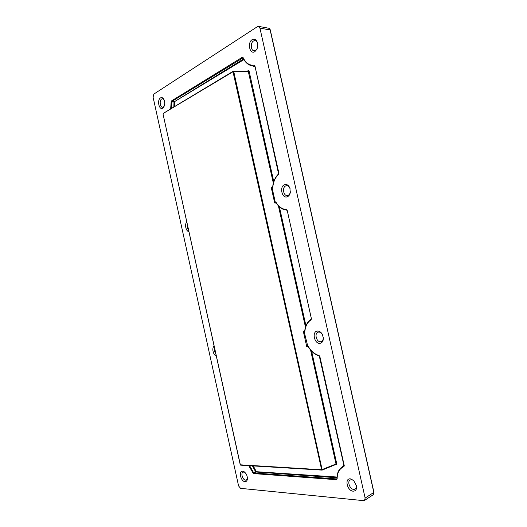 <?xml version="1.0" encoding="UTF-8"?>
<svg xmlns="http://www.w3.org/2000/svg" width="527" height="527" viewBox="0 0 527 527"><rect width="100%" height="100%" fill="white"/><g stroke="black" fill="none" stroke-linecap="round" stroke-linejoin="round"><path stroke-width="0.79" d="M317.326 331.075C319.171 330.916 320.772 331.885 322.135 333.986L323.367 337.926C323.38 341.009 322.28 342.794 320.06 343.288C314.421 344.283 311.589 331.608 317.326 331.075M322.531 334.711L322.34 334.381C321.266 332.728 320.001 331.957 318.545 332.082L318.018 332.221C314.039 333.446 316.589 342.484 320.699 341.713L320.95 341.667C322.55 341.16 323.341 339.763 323.308 337.484L323.275 337.102M350.356 478.845L353.637 480.446L356.581 486.032C356.838 489.412 355.685 491.124 353.116 491.177C347.174 490.933 344.315 478.141 350.356 478.845M353.637 480.446L351.549 479.682L350.106 480.011C347.003 481.619 349.948 489.306 353.722 489.405L354.934 489.214C356.16 488.575 356.667 487.284 356.45 485.341L356.581 486.032M242.69 471.197L244.264 471.823C246.517 473.753 247.545 476.243 247.354 479.28C247.044 480.907 246.254 481.704 244.989 481.658C240.714 481.513 238.329 470.651 242.69 471.197M244.772 472.225L242.993 472.073C240.503 473.121 242.769 480.117 245.622 480.156L246.3 480.071L247.42 478.621M160.498 97.897C161.637 97.258 162.691 97.62 163.647 98.99C165.037 101.704 165.076 104.392 163.759 107.06L162.744 108.107C159.108 110.611 156.769 99.992 160.498 97.897M163.969 99.57L162.441 98.74L161.69 98.99C159.24 100.314 159.977 107.297 162.566 107.271L164.062 106.487M284.6 184.681C286.872 184.068 288.631 185.214 289.89 188.106L290.291 192.533C289.85 194.733 288.855 196.149 287.307 196.782C281.971 198.989 279.165 186.433 284.6 184.681M290.12 188.844L290.028 188.567C289.178 186.538 287.946 185.596 286.332 185.735L285.858 185.86C281.998 187.052 283.256 195.932 287.228 195.55L287.992 195.405C289.211 194.904 289.995 193.784 290.344 192.052L290.384 191.762M252.183 39.644C254.495 38.504 256.234 39.485 257.393 42.588C258.006 44.9 257.822 47.14 256.84 49.301L254.864 51.633C249.818 55.039 247.038 42.595 252.183 39.644M257.565 43.267C256.992 41.58 256.076 40.691 254.818 40.599L253.474 41.001C250.279 42.766 250.7 50.552 253.988 50.809L255.588 50.454L257.117 48.668M247.413 71.086L248.21 70.618L247.94 71.119L233.533 71.244M273.335 183.146L248.224 71.125L233.138 71.283L233.006 71.751L163.363 113.358M311.609 351.193L336.753 463.839L336.009 463.991L310.581 350.04M336.753 463.839L336.2 464.867L336.009 463.991L321.635 469.741L233.006 71.751L233.744 71.567L233.138 71.283L163.225 113.404L163.12 113.977M187.335 224.43C186.973 226.445 187.355 228.184 188.488 229.653M214.608 348.327C214.212 350.191 214.594 351.95 215.767 353.597M238.586 485.907L240.562 488.351L363.61 500.643L364.513 500.439L365.139 498.074L373.821 492.429L270.14 29.953L259.93 28.115L258.507 26.37L257.519 26.594L153.831 94.096L153.08 97.146L238.586 485.907M259.93 28.115L365.139 498.074M248.21 70.618L249.126 71.257L248.401 71.435L233.744 71.567L322.221 470.097L240.681 465.157L240.24 464.768L163.008 113.918L240.352 464.814L321.635 469.741L321.984 470.137L335.857 464.478L322.313 470.031M243.922 59.617L174.002 101.968L243.566 58.984M336.944 477.745L255.918 472.008L255.542 471.645L336.984 477.027M276.339 203.139L274.692 202.987L271.306 187.81L272.459 187.981L272.242 188.534L271.306 187.81L272.643 187.362M254.66 65.776L254.179 65.177L254.923 65.895L278.875 173.1L278.566 174.345C275.199 177.494 273.269 181.927 272.782 187.638L272.242 188.534L275.226 201.927L276.056 202.315C278.829 206.834 282.294 209.285 286.457 209.667L287.235 210.51L311.411 318.723L311.075 319.856C307.498 322.168 305.429 326.022 304.863 331.411L304.283 332.155L303.341 331.417L304.863 331.411M243.21 58.003L242.295 57.272L243.118 57.634C245.813 63.141 249.495 65.658 254.179 65.177M173.831 107.014L174.002 101.968L171.156 101.895L171.519 100.907L242.295 57.272M243.006 57.851L171.993 101.375L171.42 108.463M249.627 465.703L253.559 472.607L255.542 471.645L252.426 465.875M252.947 472.864L253.935 472.976L253.698 473.602L252.947 472.864L248.718 465.651M253.276 465.927L256.155 471.382L255.918 472.008L253.935 472.976L337.128 478.977L336.529 479.702L253.698 473.602M344.091 465.822L342.603 466.652C338.835 468.951 336.944 472.996 336.937 478.786L337.056 478.628C337.069 472.884 338.92 468.892 342.603 466.652L344.052 466L343.887 466.724C339.441 468.529 337.188 472.614 337.128 478.977M308.209 346.628L306.76 346.733L307.3 345.672L308.17 346.226C311.042 351.16 314.665 354.256 319.039 355.501L319.849 356.483L344.256 465.71L343.887 466.724M308.223 346.371L307.742 346.101L306.76 346.733L303.341 331.417L304.751 330.66M307.742 346.101L304.283 332.155L304.494 331.542M275.68 202.408L274.692 202.987L275.226 201.927L276.056 202.315M278.73 173.844L278.566 174.345M272.459 187.981L272.63 187.566C273.118 181.716 275.107 177.164 278.592 173.903L254.923 65.895M252.328 65.822C248.362 65.243 245.266 62.608 243.033 57.898L243.118 57.634M174.536 106.586L174.654 101.942L171.519 100.907M336.924 478.891L336.529 479.702M319.408 355.916L319.039 355.501M344.052 466.006L319.276 355.916C314.738 354.618 311.002 351.437 308.064 346.377L308.17 346.226M304.83 331.14L304.692 331.252C305.271 325.693 307.425 321.701 311.161 319.276L311.075 319.856M311.22 319.25L311.411 318.723M311.385 318.683L287.235 210.51M287.235 210.589L286.457 209.667M286.846 210.168L286.807 210.168C282.446 209.766 278.829 207.223 275.977 202.552L276.148 202.605M188.943 231.722C185.945 231.425 184.364 224.245 186.789 221.953M216.301 356.015C213.158 355.093 211.564 347.86 214.133 346.173M248.224 71.125L248.764 70.638M335.982 464.359L336.694 464.583M364.513 500.439L373.195 494.767L373.768 492.211M270.193 30.204L268.73 28.227L258.507 26.37M268.869 28.267C269.659 28.695 270.14 29.288 270.298 30.046L373.926 492.297L373.307 494.688M336.2 464.867L335.06 464.807M240.325 464.676L240.681 465.157L321.859 470.097M279.382 206.808L305.943 325.798M342.089 466.962L343.993 465.282M249.126 71.257L273.77 181.644M254.93 66.659L251.827 65.75M305.469 327.148L278.394 205.826M170.662 108.924L171.156 101.895M322.34 334.381L322.135 333.986M323.308 337.484L323.367 337.926M290.028 188.567L289.89 188.106M290.344 192.052L290.291 192.533M257.551 43.207L257.393 42.588M257.097 48.728L256.84 49.301"/></g></svg>
